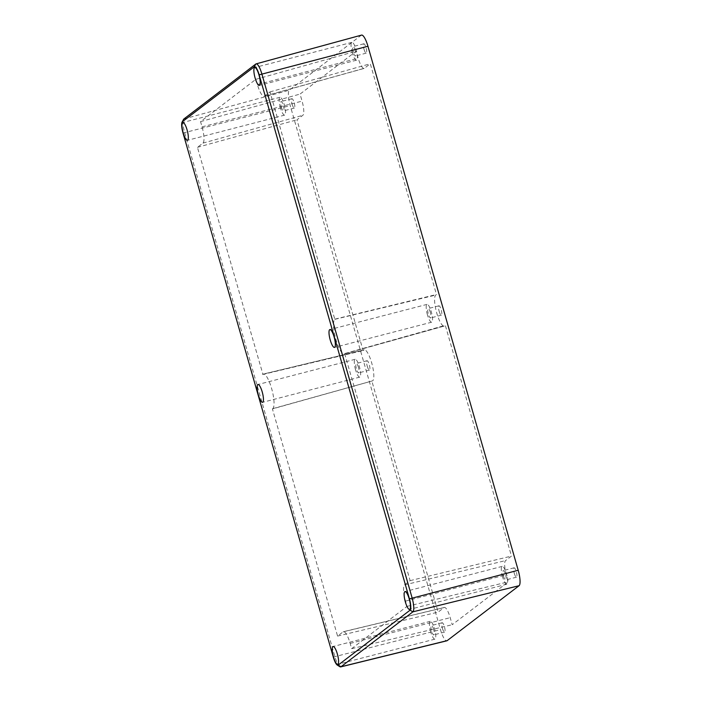 <?xml version="1.0" encoding="UTF-8"?>
<svg xmlns="http://www.w3.org/2000/svg" width="702" height="702" viewBox="0 0 702 702"><rect width="100%" height="100%" fill="white"/><g stroke="black" fill="none" stroke-linecap="round" stroke-linejoin="round"><path stroke-width="0.53" stroke-dasharray="3.51 2.63" d="M272.429 408.906L272.771 408.652A17.98 4.423 -104.5 0 0 271.63 388.557A17.98 4.423 -104.5 0 0 263.338 374.043A17.98 4.423 -104.5 0 0 262.899 374.254L197.429 147.332L202.957 143.111A14.531 3.571 -104.5 0 0 202.044 126.869L200.535 121.613L255.897 79.308L257.406 84.573A14.531 3.571 -104.5 0 0 264.136 96.288A14.531 3.571 -104.5 0 0 264.461 96.121L269.989 91.901L334.801 319.331A17.98 4.423 -104.5 0 0 335.933 339.426A17.98 4.423 -104.5 0 0 344.261 353.931A17.98 4.423 -104.5 0 0 344.664 353.729L410.135 580.642L404.606 584.871A14.531 3.571 -104.5 0 0 405.528 601.114L407.028 606.37L351.667 648.674L350.158 643.409A14.531 3.571 -104.5 0 0 343.462 631.686A14.531 3.571 -104.5 0 0 343.102 631.853L337.574 636.082L272.429 408.906L372.683 380.817A16.111 3.966 -104.5 0 0 371.665 362.811A16.111 3.966 -104.5 0 0 364.241 349.807A16.111 3.966 -104.5 0 0 363.847 349.991L363.118 350.552L296.955 119.805L302.878 115.277A12.662 3.115 -104.5 0 0 302.079 101.123L300.061 94.077L356.212 51.176L358.231 58.222A12.662 3.115 -104.5 0 0 364.101 68.436A12.662 3.115 -104.5 0 0 364.382 68.287L370.305 63.759L436.468 294.515L435.74 295.068A16.111 3.966 -104.5 0 0 436.758 313.074A16.111 3.966 -104.5 0 0 444.226 326.07A16.111 3.966 -104.5 0 0 444.585 325.895L445.314 325.333L511.477 556.081L505.545 560.608A12.662 3.115 -104.5 0 0 506.353 574.762L508.371 581.809L452.211 624.71L450.193 617.663A12.662 3.115 -104.5 0 0 444.357 607.449A12.662 3.115 -104.5 0 0 444.05 607.599L438.127 612.126L371.955 381.379M337.574 636.082L438.127 612.126M367.243 366.19A4.835 1.193 -104.5 0 0 369.48 370.086A4.835 1.193 -104.5 0 0 369.287 364.628A4.835 1.193 -104.5 0 0 367.049 360.731A4.835 1.193 -104.5 0 0 367.243 366.19M439.145 311.258A4.835 1.193 -104.5 0 0 441.374 315.163A4.835 1.193 -104.5 0 0 441.181 309.705A4.835 1.193 -104.5 0 0 438.952 305.8A4.835 1.193 -104.5 0 0 439.145 311.258M364.013 49.245A4.835 1.193 -104.5 0 0 366.242 53.15A4.835 1.193 -104.5 0 0 366.049 47.692A4.835 1.193 -104.5 0 0 363.82 43.787A4.835 1.193 -104.5 0 0 364.013 49.245M442.374 628.202A4.835 1.193 -104.5 0 0 444.612 632.098A4.835 1.193 -104.5 0 0 444.419 626.64A4.835 1.193 -104.5 0 0 442.181 622.744A4.835 1.193 -104.5 0 0 442.374 628.202M292.111 104.177A4.835 1.193 -104.5 0 0 294.349 108.073A4.835 1.193 -104.5 0 0 294.156 102.615A4.835 1.193 -104.5 0 0 291.918 98.719A4.835 1.193 -104.5 0 0 292.111 104.177M514.276 573.271A4.835 1.193 -104.5 0 0 516.505 577.176A4.835 1.193 -104.5 0 0 516.312 571.718A4.835 1.193 -104.5 0 0 514.083 567.813A4.835 1.193 -104.5 0 0 514.276 573.271M361.556 35.1A13.812 3.396 -104.5 0 0 361.24 35.258L289.347 90.181A13.812 3.396 -104.5 0 0 290.224 105.625L440.479 629.65A13.812 3.396 -104.5 0 0 446.858 640.794M335.135 319.077L436.468 294.515M255.897 79.308L356.212 51.176M269.989 91.901L370.305 63.759M407.028 606.37L508.371 581.809M262.566 374.508L363.118 350.552M351.667 648.674L452.211 624.71M197.429 147.332L296.955 119.805M344.998 353.475L445.314 325.333M410.135 580.642L511.477 556.081M200.535 121.613L300.061 94.077M281.318 106.976A4.835 1.193 -104.5 0 0 283.547 110.872A4.835 1.193 -104.5 0 0 283.354 105.414A4.835 1.193 -104.5 0 0 281.125 101.518A4.835 1.193 -104.5 0 0 281.318 106.976M355.247 50.491A4.835 1.193 -104.5 0 0 353.018 46.586A4.835 1.193 -104.5 0 0 353.211 52.045A4.835 1.193 -104.5 0 0 355.449 55.949A4.835 1.193 -104.5 0 0 355.247 50.491M430.379 312.504A4.835 1.193 -104.5 0 0 428.15 308.599A4.835 1.193 -104.5 0 0 428.343 314.057A4.835 1.193 -104.5 0 0 430.58 317.962A4.835 1.193 -104.5 0 0 430.379 312.504M339.865 666.698A12.434 3.062 75.5 0 1 334.968 656.87L184.705 132.836A12.434 3.062 75.5 0 1 183.564 119.384M503.474 576.07A4.835 1.193 -104.5 0 0 505.703 579.975A4.835 1.193 -104.5 0 0 505.51 574.517A4.835 1.193 -104.5 0 0 503.281 570.612A4.835 1.193 -104.5 0 0 503.474 576.07M433.617 629.44A4.835 1.193 -104.5 0 0 431.388 625.543A4.835 1.193 -104.5 0 0 431.581 631.001A4.835 1.193 -104.5 0 0 433.81 634.898A4.835 1.193 -104.5 0 0 433.617 629.44M358.485 367.427A4.835 1.193 -104.5 0 0 356.256 363.531A4.835 1.193 -104.5 0 0 356.449 368.989A4.835 1.193 -104.5 0 0 358.678 372.885A4.835 1.193 -104.5 0 0 358.485 367.427M280.396 107.678A9.205 2.264 75.5 0 1 280.028 97.28A9.205 2.264 75.5 0 1 284.284 104.712A9.205 2.264 75.5 0 1 284.652 115.11A9.205 2.264 75.5 0 1 280.396 107.678M352.29 52.755A9.205 2.264 75.5 0 1 351.921 42.357A9.205 2.264 75.5 0 1 356.177 49.781A9.205 2.264 75.5 0 1 356.546 60.179A9.205 2.264 75.5 0 1 352.29 52.755M427.421 314.768A9.205 2.264 75.5 0 1 427.053 304.37A9.205 2.264 75.5 0 1 431.309 311.793A9.205 2.264 75.5 0 1 431.677 322.192A9.205 2.264 75.5 0 1 427.421 314.768M502.553 576.781A9.205 2.264 75.5 0 1 502.184 566.382A9.205 2.264 75.5 0 1 506.44 573.815A9.205 2.264 75.5 0 1 506.809 584.204A9.205 2.264 75.5 0 1 502.553 576.781M430.659 631.703A9.205 2.264 75.5 0 1 430.291 621.305A9.205 2.264 75.5 0 1 434.538 628.738A9.205 2.264 75.5 0 1 434.907 639.136A9.205 2.264 75.5 0 1 430.659 631.703M355.528 369.691A9.205 2.264 75.5 0 1 355.159 359.292A9.205 2.264 75.5 0 1 359.406 366.725A9.205 2.264 75.5 0 1 359.775 377.123A9.205 2.264 75.5 0 1 355.528 369.691M272.771 408.652L372.683 380.817M334.801 319.331L435.74 295.068M257.406 84.573L358.231 58.222M264.461 96.121L364.382 68.287M202.957 143.111L302.878 115.277M202.044 126.869L302.079 101.123M350.158 643.409L450.193 617.663M343.102 631.853L444.05 607.599M405.528 601.114L506.353 574.762M262.899 374.254L363.847 349.991M404.606 584.871L505.545 560.608M344.664 353.729L444.585 325.895M333.274 657.054L440.479 629.65M183.924 118.945L289.347 90.181M255.818 64.014L361.24 35.258M183.011 133.029L290.224 105.625M444.357 607.449L343.462 631.686M364.101 68.436L264.136 96.288M444.226 326.07L344.261 353.931M364.241 349.807L263.338 374.043M294.349 108.073L283.547 110.872M291.918 98.719L281.125 101.518M363.82 43.787L353.018 46.586M366.242 53.15L355.449 55.949M438.952 305.8L428.15 308.599M516.505 577.176L505.703 579.975M441.374 315.163L430.58 317.962M514.083 567.813L503.281 570.612M442.181 622.744L431.388 625.543M367.049 360.731L356.256 363.531M369.48 370.086L358.678 372.885M444.612 632.098L433.81 634.898M284.652 115.11L187.46 140.312M280.028 97.28L182.836 122.49M356.546 60.179L259.354 85.39M351.921 42.357L254.729 67.559M431.677 322.192L334.485 347.402M427.053 304.37L329.861 329.571M506.809 584.204L409.617 609.415M502.184 566.382L404.993 591.584M434.907 639.136L337.715 664.338M430.291 621.305L333.099 646.516M355.159 359.292L257.967 384.503M359.775 377.123L262.583 402.325"/><path stroke-width="1.05" d="M340.707 666.9L446.858 640.794A13.812 3.396 -104.5 0 0 447.183 640.628L519.085 585.705A13.812 3.396 -104.5 0 0 518.208 570.27L367.945 46.244A13.812 3.396 -104.5 0 0 361.556 35.1L256.098 63.873A12.434 3.062 75.5 0 1 261.846 73.903L412.109 597.928A12.434 3.062 75.5 0 1 412.899 611.828L341.005 666.751A12.434 3.062 75.5 0 1 340.707 666.9A12.434 3.062 75.5 0 1 339.865 666.698L337.25 665.048A10.1 2.483 -104.5 0 0 338.18 665.092L410.073 610.17A10.1 2.483 -104.5 0 0 409.433 598.876L259.17 74.842A10.1 2.483 -104.5 0 0 254.264 66.813L182.371 121.736A10.1 2.483 -104.5 0 0 182.081 122.104A10.1 2.483 -104.5 0 0 183.011 133.029L333.274 657.054A10.1 2.483 -104.5 0 0 337.25 665.048M182.081 122.104L183.564 119.384A12.434 3.062 75.5 0 1 183.924 118.945L255.818 64.014A12.434 3.062 75.5 0 1 256.098 63.873M183.204 132.889A9.205 2.264 -104.5 0 0 187.46 140.312A9.205 2.264 -104.5 0 0 187.092 129.914A9.205 2.264 -104.5 0 0 182.836 122.49A9.205 2.264 -104.5 0 0 183.204 132.889M255.098 77.957A9.205 2.264 -104.5 0 0 259.354 85.39A9.205 2.264 -104.5 0 0 258.985 74.991A9.205 2.264 -104.5 0 0 254.729 67.559A9.205 2.264 -104.5 0 0 255.098 77.957M330.23 339.97A9.205 2.264 -104.5 0 0 334.485 347.402A9.205 2.264 -104.5 0 0 334.117 337.004A9.205 2.264 -104.5 0 0 329.861 329.571A9.205 2.264 -104.5 0 0 330.23 339.97M258.336 394.901A9.205 2.264 -104.5 0 0 262.583 402.325A9.205 2.264 -104.5 0 0 262.215 391.927A9.205 2.264 -104.5 0 0 257.967 384.503A9.205 2.264 -104.5 0 0 258.336 394.901M333.468 656.914A9.205 2.264 -104.5 0 0 337.715 664.338A9.205 2.264 -104.5 0 0 337.346 653.948A9.205 2.264 -104.5 0 0 333.099 646.516A9.205 2.264 -104.5 0 0 333.468 656.914M405.361 601.983A9.205 2.264 -104.5 0 0 409.617 609.415A9.205 2.264 -104.5 0 0 409.248 599.017A9.205 2.264 -104.5 0 0 404.993 591.584A9.205 2.264 -104.5 0 0 405.361 601.983M338.18 665.092L341.005 666.751L447.183 640.628M259.17 74.842L367.945 46.244M409.433 598.876L518.208 570.27M410.073 610.17L412.899 611.828L519.085 585.705M254.264 66.813L255.818 64.014M182.371 121.736L183.924 118.945"/></g></svg>
